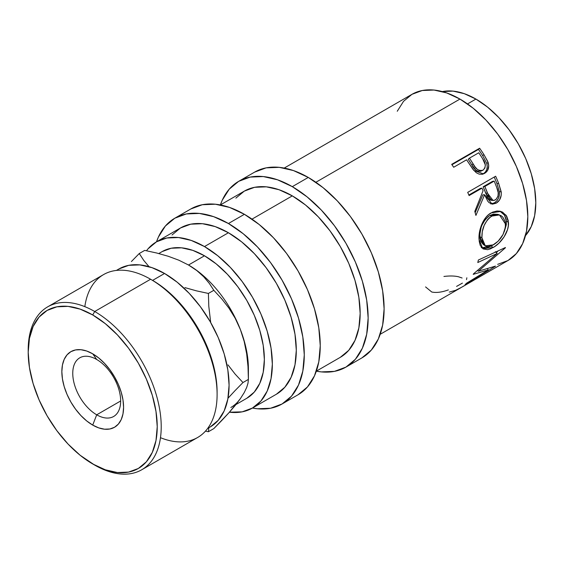 <?xml version="1.0" encoding="UTF-8"?>
<svg xmlns="http://www.w3.org/2000/svg" width="564" height="564" viewBox="0 0 564 564"><rect width="100%" height="100%" fill="white"/><g stroke="black" fill="none" stroke-linecap="round" stroke-linejoin="round"><path stroke-width="0.85" d="M96.705 359.494A33.868 19.557 -120 0 0 72.756 373.326A33.868 19.557 -120 0 0 96.705 414.808L92.715 425.094A43.647 25.204 60 0 1 61.85 371.641A43.647 25.204 60 0 1 92.715 353.818L96.705 359.494A33.868 19.557 60 0 1 118.835 389.343A33.868 19.557 60 0 1 113.639 416.486A33.868 19.557 60 0 1 96.705 414.808A33.868 19.557 60 0 1 74.582 384.958A33.868 19.557 60 0 1 79.771 357.823A33.868 19.557 60 0 1 96.705 359.494L92.715 353.818L86.694 351.027L80.906 349.708L75.569 349.927L70.888 351.654L67.053 354.841L64.197 359.353L62.442 365.028L61.85 371.641L62.442 378.93L64.197 386.636L67.053 394.44L70.888 402.061L75.569 409.189L80.906 415.562L86.694 420.934L92.715 425.094L98.735 427.886L104.523 429.204L109.86 428.992L114.541 427.258L118.377 424.072L121.232 419.56L122.987 413.884L123.579 407.279L122.987 399.982L121.232 392.283L118.377 384.472L114.541 376.858L109.86 369.723L104.523 363.35L98.735 357.978L92.715 353.818A43.647 25.204 60 0 1 123.579 407.279A43.647 25.204 60 0 1 92.715 425.094L96.705 414.808L120.654 400.983L96.705 414.808A33.868 19.557 -120 0 0 120.654 400.983A33.868 19.557 -120 0 0 96.705 359.494M497.659 264.354L507.938 260.547A95.972 55.406 -120 0 0 522.652 183.645A95.972 55.406 -120 0 0 459.956 99.074L315.875 182.264L459.956 99.074L446.716 92.933L433.991 90.043L422.253 90.515L411.974 94.322L403.535 101.323L397.26 111.249M483.468 173.874L473.845 170.455L468.148 162.143A95.972 55.406 -120 0 0 466.59 159.802L453.689 167.247A95.972 55.406 -120 0 0 451.679 164.357L479.626 148.226A95.972 55.406 60 0 1 483.94 154.614L487.789 161.544L488.734 165.816L487.677 170.328L485.823 172.506L484.025 173.642L482.037 174.283L479.139 174.128L476.312 172.753L473.048 169.454L468.148 162.143A95.972 55.406 -120 0 0 466.59 159.802L453.689 167.247A95.972 55.406 -120 0 0 451.679 164.357L479.626 148.226L478.462 149.425L451.947 164.73L478.462 149.425L479.626 148.226A95.972 55.406 -120 0 1 483.94 154.614L482.65 155.622A93.145 53.777 -120 0 0 478.462 149.425A93.145 53.777 60 0 1 482.65 155.622L486.739 163.334L482.65 155.622L483.94 154.614L488.17 162.552L486.739 163.334C487.959 168.128 486.76 171.646 483.136 173.881L485.315 172.126L486.774 169.581L487.261 166.521L486.739 163.334L488.17 162.552C489.453 167.473 488.29 171.047 484.673 173.296L482.643 174.149M490.694 203.886L494.381 202.857L496.257 203.146L492.111 204.105L484.61 194.749L482.854 194.834L475.156 212.698L482.854 194.834L484.61 194.749L475.91 215.42A95.972 55.406 -120 0 0 474.789 211.437L483.073 190.752A95.972 55.406 -120 0 0 481.994 188.136L469.1 195.581A95.972 55.406 -120 0 0 467.704 192.366L495.643 176.236A95.972 55.406 60 0 1 498.654 183.413L501.283 192.662L501.213 195.257L499.521 200.023L496.257 203.146L492.562 204.147L489.087 202.659L487.67 201.08L484.61 194.749L475.91 215.42A95.972 55.406 -120 0 0 474.789 211.437L483.073 190.752A95.972 55.406 -120 0 0 481.994 188.136L469.1 195.581A95.972 55.406 -120 0 0 467.704 192.366L495.643 176.236A95.972 55.406 -120 0 1 498.654 183.413L496.926 183.575A93.145 53.777 -120 0 0 494.212 177.061A93.145 53.777 60 0 1 496.926 183.575L499.387 191.725L496.926 183.575L498.654 183.413L501.199 191.802L499.387 191.725C499.767 196.801 498.104 200.509 494.381 202.857L496.687 201.01L498.435 198.324L499.373 195.095L499.387 191.725L501.199 191.802C501.629 197.005 499.979 200.784 496.257 203.146L494.381 202.857L491.152 203.886M508.234 220.602L508.312 225.854L507.544 229.562L504.117 236.831L498.978 243.105L494.6 246.609L490.285 248.914L487.62 249.669L483.214 248.943L480.253 245.495L479.196 241.195L479.055 235.921L479.492 232.093L481.79 224.345L485.745 217.535L488.283 214.898L492.541 212.163L497.004 211.006L499.901 211.19L502.573 212.127L506.676 216.132L508.234 220.602M488.29 269.93L473.21 274.358A95.972 55.406 -120 0 0 473.457 273.907L497.215 253.447L477.786 262.528A95.972 55.406 -120 0 0 478.364 260.025L505.429 247.518A95.972 55.406 60 0 1 505.33 247.864L478.357 271.221L495.488 266.102A95.972 55.406 60 0 1 495.277 266.321L465.103 284.58A95.972 55.406 -120 0 0 466.632 283.163L488.29 269.93L487.472 268.824L488.29 269.93L466.632 283.163A95.972 55.406 -120 0 1 465.103 284.58L495.277 266.321A95.972 55.406 -120 0 0 495.488 266.102L478.357 271.221L477.68 270.459L478.357 271.221L505.33 247.864A95.972 55.406 -120 0 0 505.429 247.518L478.364 260.025A95.972 55.406 -120 0 1 477.786 262.528L497.215 253.447L495.305 251.685L497.215 253.447L473.457 273.907A95.972 55.406 -120 0 1 473.21 274.358L488.29 269.93M380.206 334.29L460.041 288.197A95.972 55.406 -120 0 0 461.338 287.407L489.284 271.277A95.972 55.406 60 0 1 487.98 272.067A95.972 55.406 60 0 1 486.647 272.8M462.452 286.801A95.972 55.406 60 0 1 461.571 287.273A95.972 55.406 -120 0 0 462.452 286.801L473.196 280.597L462.452 286.801M476.058 278.94A95.972 55.406 60 0 1 475.184 279.413A95.972 55.406 -120 0 0 476.058 278.94L484.659 273.977L476.058 278.94M475.924 99.074L467.521 103.924L475.924 99.074L464.242 93.659L453.012 91.107L442.331 91.587A84.678 48.892 -120 0 1 475.924 99.074A84.678 48.892 -120 0 1 528.821 166.366A84.678 48.892 -120 0 1 525.486 235.618L531.246 226.608L534.651 215.61L535.8 202.786L534.651 188.63L531.246 173.691L525.711 158.547L518.26 143.771L509.186 129.931L498.837 117.566L487.606 107.146L475.924 99.074M254.639 172.119A107.259 61.927 -120 0 1 308.268 177.434L323.066 187.657L337.293 200.854L350.406 216.52L361.898 234.046L371.331 252.764L378.338 271.947L382.653 290.869L384.112 308.797L382.653 325.04L378.338 338.978L371.331 350.068L361.898 357.893A107.259 61.927 -120 0 0 378.338 271.947A107.259 61.927 -120 0 0 308.268 177.434L292.3 186.649A107.259 61.927 60 0 1 362.37 281.168A107.259 61.927 60 0 1 345.929 367.115A107.259 61.927 60 0 1 316.333 371.168L321.325 371.895L334.438 371.373L345.929 367.115L355.362 359.289L362.37 348.192L366.692 334.262L368.144 318.011L366.692 300.09L362.37 281.168L355.362 261.978L345.929 243.26L334.438 225.734L321.325 210.076L307.098 196.878L292.3 186.649L308.268 177.434L293.47 170.575L279.243 167.339L266.13 167.86L254.639 172.119L238.671 181.34A107.259 61.927 60 0 1 292.3 186.649L277.509 179.789L263.275 176.56L250.169 177.082L238.671 181.34A107.259 61.927 60 0 0 220.369 204.943L222.23 200.255L229.238 189.166L238.671 181.34M190.773 208.99A107.259 61.927 -120 0 1 244.402 214.306L259.2 224.528L273.427 237.726L286.54 253.391L298.032 270.917L307.465 289.635L314.472 308.825L318.787 327.74L320.246 345.669L318.787 361.912L314.472 375.85L307.465 386.946L298.032 394.772A107.259 61.927 -120 0 0 314.472 308.825A107.259 61.927 -120 0 0 244.402 214.306L228.434 223.52A107.259 61.927 60 0 1 298.504 318.04A107.259 61.927 60 0 1 282.063 403.986A107.259 61.927 60 0 1 252.468 408.04A95.972 55.406 60 0 1 229.428 412.199L242.182 411.847L252.468 408.04A95.972 55.406 60 0 0 267.181 331.138A95.972 55.406 60 0 0 204.485 246.567L228.434 232.742L204.485 246.567L217.725 255.718L230.45 267.526L242.182 281.542L252.468 297.221L260.906 313.972L267.181 331.138L271.037 348.066L272.341 364.104L271.037 378.641L267.181 391.113L260.906 401.039L252.468 408.04L257.459 408.766L270.572 408.244L282.063 403.986L291.496 396.161L298.504 385.071L302.819 371.133L304.278 354.89L302.819 336.962L298.504 318.04L291.496 298.857L282.063 280.139L270.572 262.613L257.459 246.947L243.232 233.75L228.434 223.52L244.402 214.306L229.604 207.446L215.377 204.217L202.264 204.739L190.773 208.99L174.805 218.212A107.259 61.927 60 0 1 228.434 223.52L213.636 216.661L199.409 213.432L186.296 213.953L174.805 218.212A107.259 61.927 60 0 0 156.503 241.815A95.972 55.406 60 0 1 204.485 246.567L191.245 240.433L178.513 237.543L166.782 238.008L156.503 241.815L158.364 237.134L165.372 226.037L174.805 218.212M217.105 394.44L217.105 392.135A91.241 52.678 -120 0 0 152.59 280.393L150.595 279.243L94.71 311.504L92.715 314.959A91.241 52.678 60 0 1 157.229 426.701A91.241 52.678 60 0 1 92.715 463.953L94.71 465.103A94.061 54.306 -120 0 0 161.219 426.701A94.061 54.306 -120 0 0 94.71 311.504A94.061 54.306 60 0 1 156.157 394.391A94.061 54.306 60 0 1 141.74 469.763A94.061 54.306 60 0 1 94.71 465.103L80.13 455.254L68.025 444.03L56.872 430.706L47.094 415.795L39.071 399.876L33.114 383.555L29.441 367.46L28.2 352.211L29.441 338.393L33.114 326.535L39.071 317.102L47.094 310.447L56.872 306.823L68.025 306.379L80.13 309.128L92.715 314.959L105.299 323.658L117.404 334.889L128.557 348.207L138.335 363.117L146.358 379.043L152.315 395.364L155.988 411.459L157.229 426.701L155.988 440.519L152.315 452.377L146.358 461.817L138.335 468.472L128.557 472.089L117.404 472.533L105.299 469.791L92.715 463.953A91.241 52.678 60 0 1 28.2 352.211A91.241 52.678 60 0 1 92.715 314.959L94.71 311.504L150.595 279.243A94.061 54.306 60 0 1 217.105 394.44A94.061 54.306 60 0 1 160.479 437.692M141.74 469.763L197.626 437.502A94.061 54.306 -120 0 0 212.043 362.13A94.061 54.306 -120 0 0 150.595 279.243L152.59 280.393L164.568 273.477L177.152 282.176L189.257 293.4L200.41 306.724L210.189 321.635L218.212 337.554L224.169 353.875L227.842 369.97L229.083 385.219L227.842 399.037L224.169 410.895L218.212 420.335L210.189 426.99A91.241 52.678 -120 0 0 224.169 353.882A91.241 52.678 -120 0 0 164.568 273.477L152.59 280.393A91.241 52.678 60 0 1 217.098 393.277M246.672 353.882L244.177 341.424L240.37 329.517L244.177 341.424L246.672 353.882L248.005 366.621L248.393 379.41L248.393 368.715A84.678 48.892 -120 0 0 240.37 329.517L235.146 318.202L228.836 308L221.666 298.772L213.827 290.312L208.398 293.442L208.793 306.238L210.696 322.53L208.793 306.238L208.398 293.442L213.827 290.312L209.314 283.403L203.724 276.776L196.871 270.614L188.517 265.009L196.871 270.614L203.724 276.776L209.314 283.403L213.827 290.312L221.666 298.772L228.836 308L235.146 318.202L240.37 329.517A84.678 48.892 -120 0 0 188.517 265.009L178.844 260.201L168.157 256.239L156.63 252.996L144.687 250.395L139.259 253.525L143.771 260.434L149.354 267.061L143.771 260.434L139.259 253.525L144.687 250.395L156.63 252.996L168.157 256.239L178.844 260.201L188.517 265.009A84.678 48.892 -120 0 0 188.207 264.826A84.678 48.892 60 0 1 188.517 265.009L204.485 255.788L216.167 263.86L227.398 274.28L237.747 286.646L246.821 300.485L254.272 315.262L259.8 330.405L263.212 345.344L264.361 359.501L263.212 372.325L259.8 383.323L254.272 392.086L246.821 398.262A84.678 48.892 -120 0 0 259.8 330.405A84.678 48.892 -120 0 0 204.485 255.788L188.517 265.009A84.678 48.892 60 0 1 240.37 329.517A84.678 48.892 60 0 1 248.294 372.705L248.294 372.705M248.005 366.621L248.393 379.41L248.005 383.118L246.694 387.454L244.226 392.586L240.37 398.656A84.678 48.892 60 0 1 230.852 407.483M156.503 241.815L148.064 248.816L146.492 250.747A95.972 55.406 60 0 1 156.503 241.815L180.452 227.99L190.731 224.183L202.469 223.711L215.194 226.601L228.434 232.742L241.674 241.893L254.406 253.701L266.137 267.717L276.416 283.396L284.855 300.14L291.13 317.313L294.993 334.24L296.297 350.279L294.993 364.816L291.13 377.281L284.855 387.207L276.416 394.215A95.972 55.406 -120 0 0 291.13 317.313A95.972 55.406 -120 0 0 228.434 232.742A95.972 55.406 -120 0 0 180.452 227.99L172.013 234.991M220.369 204.943L244.318 191.118L254.604 187.304L266.335 186.839L279.067 189.73L292.3 195.87L305.54 205.014L318.272 216.823L330.003 230.838L340.289 246.524L348.728 263.268L354.996 280.435L358.859 297.362L360.163 313.408L358.859 327.938L354.996 340.409L348.728 350.336L340.289 357.336A95.972 55.406 -120 0 0 354.996 280.435A95.972 55.406 -120 0 0 292.3 195.87L252.002 219.135L292.3 195.87A95.972 55.406 -120 0 0 244.318 191.118L235.879 198.119M162.143 251.593A84.678 48.892 -120 0 1 204.485 255.788L192.803 250.374L181.573 247.822L171.216 248.238L162.143 251.593L158.78 253.539M221.687 420.568L213.827 428.591L208.398 431.728L208.842 427.766L208.398 431.728L213.827 428.591L228.921 412.77L221.687 420.568M235.237 405.403L228.921 412.77L240.37 398.656L235.237 405.403M227.962 364.859L235.125 374.087L227.962 364.859M242.971 382.54L235.125 374.087L242.971 382.54L248.393 379.41L242.971 382.54L235.11 390.57L242.971 382.54M227.87 398.367L235.11 390.57L227.87 398.367M184.922 287.605L196.448 290.848L184.922 287.605M208.398 293.442L196.448 290.848L208.398 293.442M131.419 261.534L139.259 253.525L131.419 261.534M205.451 431.143L208.398 431.728L205.451 431.143M248.393 379.41L248.005 383.118L246.694 387.454L244.226 392.586L240.37 398.656M118.948 268.957A91.241 52.678 -120 0 1 164.568 273.477L151.977 267.646L139.879 264.897L128.726 265.341L118.948 268.957L116.41 270.424M84.826 306.647A94.061 54.306 60 0 1 150.595 279.243A94.061 54.306 -120 0 0 103.564 274.583L47.679 306.844A94.061 54.306 60 0 1 94.71 311.504A94.061 54.306 -120 0 0 28.2 349.906L28.2 352.211M28.207 351.069A94.061 54.306 60 0 1 47.679 306.844M492.943 215.462L489.467 217.704L487.388 219.854L484.159 225.424L482.276 231.719L481.917 237.74L482.904 242.696L485.266 245.812L486.958 246.489L488.932 246.538L492.287 245.467L498.167 241.195L503.025 234.525L505.457 226.989L505.14 221.398L502.792 217.091L501.008 215.631L497.913 214.588L492.943 215.462M484.864 186.48L489.439 197.717L491.455 199.938L492.724 200.424L494.057 200.417L495.953 199.515L498.026 196.152L498.209 192.726L496.842 187.847A95.972 55.406 -120 0 0 494.177 181.1L484.864 186.48L494.177 181.1L492.499 181.382L483.186 186.762L484.864 186.48L483.186 186.762L485.674 193.177L487.43 193.085L484.864 186.48M483.024 170.166C478.871 171.223 475.579 169.158 473.14 163.976L471.807 164.914L468.226 159.26L471.807 164.914L473.14 163.976L469.452 158.146L468.226 159.26L469.452 158.146L475.064 166.888L477.363 169.447L480.239 170.716L483.024 170.166L484.885 168.051L485.35 164.977L482.678 158.822A95.972 55.406 -120 0 0 478.765 152.773L469.452 158.146L478.765 152.773A95.972 55.406 -120 0 1 482.678 158.822C486.013 163.313 486.126 167.092 483.024 170.166L482.544 170.398M499.478 214.926L497.688 214.334L489.813 215.518C482.974 220.707 479.682 227.778 479.922 236.739L481.917 237.74L479.922 236.739L483.186 244.466L485.28 245.826L481.917 237.74C481.642 228.533 484.92 221.314 491.745 216.082L499.485 214.94L505.555 224.084C505.097 233.024 501.065 239.94 493.465 244.839L485.28 245.826M482.199 224.733L485.442 219.262L488.65 216.266L489.813 215.518L491.745 216.082L489.813 215.518L493.429 214.108L497.716 214.341M490.884 200.255L489.622 199.804L487.634 197.661L483.186 186.762L492.499 181.382L494.177 181.1A95.972 55.406 -120 0 1 496.842 187.847C499.189 192.733 498.689 196.758 495.354 199.917L493.063 200.474L487.43 193.085L485.674 193.177L491.152 200.291L493.042 200.467M478.787 171.421L475.924 170.215L471.807 164.914C474.176 169.983 477.419 171.957 481.536 170.843L482.114 170.448M496.278 252.58L498.16 250.902L496.278 252.58M477.341 270.741L477.807 270.607L477.341 270.741M481.233 247.603L485.653 248.216L491.152 246.038L493.126 247.525C501.015 243.331 509.405 231.564 508.418 222.286L506.423 221.292L504.357 231.48L506.317 224.754L506.246 219.657L504.702 215.342L499.944 211.197L504.491 214.997L506.423 221.292L508.418 222.286L506.127 215.279L500.846 211.415L491.082 212.917C483.165 217.02 478.258 230.443 479.055 239.51L482.791 248.682L493.126 247.525L491.152 246.038L491.54 245.805L481.811 247.864M483.277 244.522L480.909 241.54L480.034 238.078L479.929 233.912L481.092 227.722M468.867 195.024L480.316 188.411L468.867 195.024M482.424 174.262L483.475 173.874M480.895 171.153L480.211 171.357M487.98 272.067L507.938 260.547L516.377 253.539L522.652 243.613L526.515 231.148L527.819 216.611L526.515 200.572L522.652 183.645L516.377 166.472L507.938 149.728L497.659 134.049L485.928 120.033L473.196 108.225L459.956 99.074A95.972 55.406 -120 0 0 411.974 94.322L284.235 168.065M466.858 277.784L466.498 279.638M462.409 283.114L456.586 286.392M448.345 289.917L447.294 290.284C441.203 292.342 436.021 292.92 431.763 292.018L425.566 286.914M462.106 278.01L458.454 276.755C454.506 275.845 449.663 275.747 443.931 276.459M489.284 271.277L461.338 287.407L455.599 290.326L449.275 292.096M481.994 188.136L480.316 188.411L481.994 188.136M361.898 357.9L345.929 367.115M298.032 394.772L282.063 403.986M150.595 279.243L152.59 280.393M210.182 426.99L207.651 428.45M246.821 398.262L235.914 404.557M276.416 394.215L252.468 408.04M340.289 357.336L316.341 371.161M482.558 170.391L481.057 171.082"/></g></svg>
